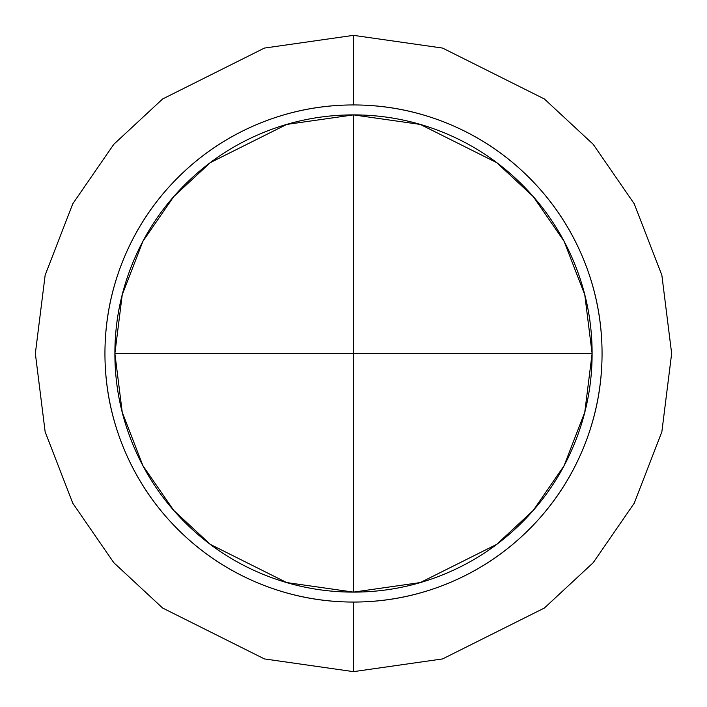 <?xml version="1.0" encoding="UTF-8"?>
<svg xmlns="http://www.w3.org/2000/svg" width="707" height="707" viewBox="0 0 707 707"><rect width="100%" height="100%" fill="white"/><g stroke="black" fill="none" stroke-linecap="round" stroke-linejoin="round"><path stroke-width="1.06" d="M592.113 353.5L353.5 353.5L353.5 592.113L353.5 114.888L353.5 353.5L114.888 353.5L592.113 353.5C592.113 385.138 586.059 415.583 573.951 444.809C561.844 474.043 544.602 499.849 522.226 522.226C499.849 544.602 474.043 561.844 444.809 573.951C415.583 586.059 385.138 592.113 353.5 592.113L286.688 582.568L210.333 544.39L173.728 510.392L142.955 465.789L122.231 412.234L114.888 353.5L122.231 294.766L142.955 241.211L173.728 196.608L210.333 162.61L286.688 124.432L353.5 114.888C385.138 114.888 415.583 120.941 444.809 133.049C474.043 145.156 499.849 162.398 522.226 184.774C544.602 207.151 561.844 232.957 573.951 262.191C586.059 291.417 592.113 321.862 592.113 353.5M353.5 35.35L442.582 48.076L544.39 98.98L593.2 144.308L634.223 203.784L661.858 275.182L671.65 353.5L661.858 431.818L634.223 503.216L593.2 562.692L544.39 608.02L442.582 658.924L353.5 671.65L442.582 658.924L544.39 608.02L593.2 562.692L634.223 503.216L661.858 431.818L671.65 353.5L661.858 275.182L634.223 203.784L593.2 144.308L544.39 98.98L442.582 48.076L353.5 35.35L353.5 104.945A248.555 248.555 0 0 1 602.055 353.5A248.555 248.555 0 0 1 353.5 602.055L353.5 671.65L353.5 602.055A248.555 248.555 0 0 1 104.945 353.5A248.555 248.555 0 0 1 353.5 104.945L353.5 35.35L264.418 48.076L162.61 98.98L113.8 144.308L72.777 203.784L45.142 275.182L35.35 353.5L45.142 431.818L72.777 503.216L113.8 562.692L162.61 608.02L264.418 658.924L353.5 671.65L264.418 658.924L162.61 608.02L113.8 562.692L72.777 503.216L45.142 431.818L35.35 353.5L45.142 275.182L72.777 203.784L113.8 144.308L162.61 98.98L264.418 48.076L353.5 35.35M353.5 602.055C386.464 602.055 418.164 595.745 448.618 583.134C479.072 570.522 505.947 552.565 529.251 529.251C552.565 505.947 570.522 479.072 583.134 448.618C595.745 418.164 602.055 386.464 602.055 353.5C602.055 320.536 595.745 288.836 583.134 258.382C570.522 227.928 552.565 201.053 529.251 177.749C505.947 154.435 479.072 136.478 448.618 123.866C418.164 111.255 386.464 104.945 353.5 104.945C320.536 104.945 288.836 111.255 258.382 123.866C227.928 136.478 201.053 154.435 177.749 177.749C154.435 201.053 136.478 227.928 123.866 258.382C111.255 288.836 104.945 320.536 104.945 353.5C104.945 386.464 111.255 418.164 123.866 448.618C136.478 479.072 154.435 505.947 177.749 529.251C201.053 552.565 227.928 570.522 258.382 583.134C288.836 595.745 320.536 602.055 353.5 602.055M353.5 592.113C321.862 592.113 291.417 586.059 262.191 573.951C232.957 561.844 207.151 544.602 184.774 522.226C162.398 499.849 145.156 474.043 133.049 444.809C120.941 415.583 114.888 385.138 114.888 353.5C114.888 321.862 120.941 291.417 133.049 262.191C145.156 232.957 162.398 207.151 184.774 184.774C207.151 162.398 232.957 145.156 262.191 133.049C291.417 120.941 321.862 114.888 353.5 114.888L420.312 124.432L496.668 162.61L533.272 196.608L564.045 241.211L584.769 294.766L592.113 353.5L584.769 412.234L564.045 465.789L533.272 510.392L496.668 544.39L420.312 582.568L353.5 592.113M262.191 133.049C232.957 145.156 207.151 162.398 184.774 184.774M184.774 522.226C207.151 544.602 232.957 561.844 262.191 573.951"/></g></svg>
